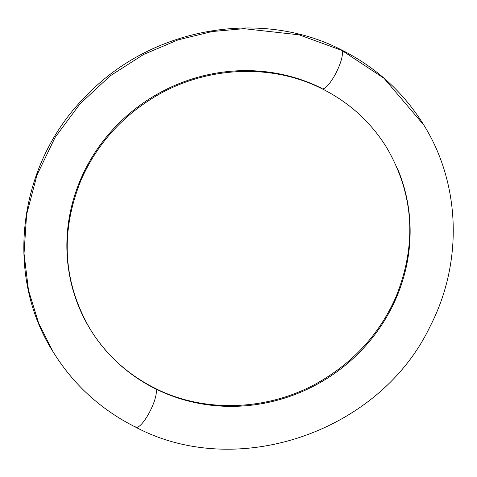 <?xml version="1.0" encoding="UTF-8"?>
<svg xmlns="http://www.w3.org/2000/svg" width="477" height="477" viewBox="0 0 477 477"><rect width="100%" height="100%" fill="white"/><g stroke="black" fill="none" stroke-linecap="round" stroke-linejoin="round"><path stroke-width="0.72" d="M321.957 88.728A21.727 5.664 -63.7 0 0 335.874 73.237A21.727 5.664 -63.7 0 0 341.896 50.431L299.174 34.839L243.95 28.674L212.038 31.554L178.189 39.835L143.69 54.42L110.306 75.783L80.088 103.777L55.093 137.436L36.967 175.071L26.605 214.525L24.035 253.555L28.483 290.249L38.661 323.227L53.048 351.758L38.661 323.227L28.483 290.249L24.035 253.555L26.605 214.525L36.967 175.071L55.093 137.436L80.088 103.777L110.306 75.783L143.69 54.42L178.189 39.835L212.038 31.554L243.95 28.674L299.174 34.839L341.896 50.431A21.727 5.664 116.3 0 1 335.874 73.237A21.727 5.664 116.3 0 1 321.957 88.728A21.727 5.664 116.3 0 1 321.212 88.042A173.837 165.608 148.6 0 0 124.431 117.98A173.837 165.608 148.6 0 0 79.48 308.339A173.837 165.608 148.6 0 0 155.788 388.958A21.727 5.664 116.3 0 1 149.766 411.764A21.727 5.664 116.3 0 1 135.85 427.261A21.727 5.664 -63.7 0 0 149.766 411.764A21.727 5.664 -63.7 0 0 155.788 388.958A173.837 165.608 148.6 0 0 352.569 359.02A173.837 165.608 148.6 0 0 397.52 168.661A173.837 165.608 -31.4 0 1 352.569 359.02A173.837 165.608 -31.4 0 1 155.788 388.958A21.727 5.664 -63.7 0 0 155.043 388.272A21.727 5.664 116.3 0 1 155.788 388.958M135.85 427.261A21.727 5.664 116.3 0 1 135.104 426.569M423.952 125.242L383.991 78.27L341.896 50.431L383.991 78.27L423.952 125.242C403.631 92.395 376.049 67.233 341.198 49.763C260.466 8.204 151.722 27.648 87.1 94.953C18.49 162.055 3.428 273.583 53.048 351.758C73.369 384.605 100.951 409.767 135.802 427.237C237.349 480.971 380.074 431.918 430.2 326.214C463.006 262.714 460.681 184.271 423.952 125.242M341.15 49.739A21.727 5.664 116.3 0 1 341.896 50.431A21.727 5.664 -63.7 0 0 341.15 49.739M321.909 88.71C270.954 62.863 204.514 66.148 153.445 97.6C120.615 117.807 96.539 145.175 81.209 179.704C59.917 232.198 62.898 281.996 90.141 329.106C106.019 354.805 127.669 374.534 155.091 388.29C206.046 414.137 272.486 410.852 323.555 379.4C356.385 359.193 380.461 331.825 395.791 297.296C417.083 244.802 414.108 195.004 386.859 147.894C370.981 122.195 349.331 102.466 321.909 88.71"/></g></svg>

